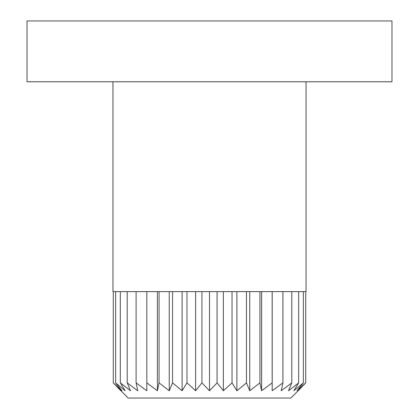 <?xml version="1.0" encoding="UTF-8"?>
<svg xmlns="http://www.w3.org/2000/svg" width="419" height="419" viewBox="0 0 419 419"><rect width="100%" height="100%" fill="white"/><g stroke="black" fill="none" stroke-linecap="round" stroke-linejoin="round"><path stroke-width="0.63" d="M298.155 390.749L290.849 398.05L128.151 398.05L113.271 382.877L121.939 390.749L115.644 382.877L125.187 390.749L120.321 382.877L130.508 390.749L127.198 382.877L137.778 390.749L136.102 382.877L146.812 390.749L146.812 382.877L157.392 390.749L159.068 382.877L169.25 390.749L172.56 382.877L182.103 390.749L186.968 382.877L195.631 390.749L201.927 382.877L209.5 390.749L217.073 382.877L223.369 390.749L232.032 382.877L236.897 390.749L246.44 382.877L249.75 390.749L259.932 382.877L261.608 390.749L272.188 382.877L272.188 390.749L282.898 382.877L281.222 390.749L291.802 382.877L288.492 390.749L298.679 382.877L293.813 390.749L303.356 382.877L297.061 390.749L305.729 382.877L298.155 390.749L305.729 382.877L305.729 291.608M391.969 20.95L27.031 20.95L27.031 81.773L391.969 81.773L391.969 20.95M306.053 81.773L306.053 291.608L112.947 291.608L112.947 81.773M113.271 291.608L113.271 382.877L120.845 390.749M201.927 291.608L201.927 382.877M209.5 291.608L209.5 390.749M217.073 291.608L217.073 382.877M195.631 291.608L195.631 390.749M186.968 291.608L186.968 382.877M182.103 291.608L182.103 390.749M172.56 291.608L172.56 382.877M169.25 291.608L169.25 390.749M159.068 291.608L159.068 382.877M157.392 291.608L157.392 390.749M146.812 291.608L146.812 390.749M136.102 291.608L136.102 382.877M127.198 291.608L127.198 382.877M120.321 291.608L120.321 382.877M115.644 291.608L115.644 382.877M303.356 291.608L303.356 382.877M298.679 291.608L298.679 382.877M291.802 291.608L291.802 382.877M282.898 291.608L282.898 382.877M272.188 291.608L272.188 390.749M261.608 291.608L261.608 390.749M259.932 291.608L259.932 382.877M249.75 291.608L249.75 390.749M246.44 291.608L246.44 382.877M236.897 291.608L236.897 390.749M232.032 291.608L232.032 382.877M223.369 291.608L223.369 390.749"/></g></svg>

